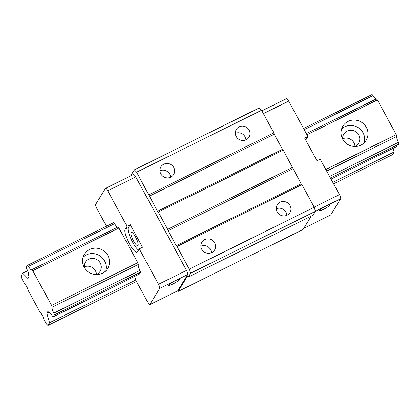 <?xml version="1.0" encoding="UTF-8"?>
<svg xmlns="http://www.w3.org/2000/svg" width="420" height="420" viewBox="0 0 420 420"><rect width="100%" height="100%" fill="white"/><g stroke="black" fill="none" stroke-linecap="round" stroke-linejoin="round"><path stroke-width="0.63" d="M261.581 110.261L259.271 107.93L134.347 169.848L136.652 172.179L157.526 211.265L158.298 212.042L283.222 150.119L282.455 149.341L274.265 134.264L273.866 132.883L261.581 110.261L136.652 172.179M283.222 150.119L301.171 183.818L301.943 184.595L314.228 207.223L315.431 211.355L313.036 215.261L188.108 277.179L187.341 276.402L178.133 291.428L177.587 290.876M178.133 291.428L303.056 229.509L311.246 216.148M106.481 226.191L96.296 207.438L95.492 204.682L105.441 188.454A3.717 0.908 63.6 0 1 105.541 188.354L133.544 174.478A3.717 0.908 -116.4 0 1 135.749 176.909L186.522 270.422A3.717 0.908 -116.4 0 1 187.724 274.554L177.781 290.782L149.777 304.663L148.239 303.109L135.723 280.051L134.668 276.433M188.108 277.179L190.502 273.273L189.299 269.141L177.014 246.514L301.943 184.595M158.298 212.042L167.653 229.278L168.058 230.659L176.248 245.737L177.014 246.514M134.347 169.848L130.62 175.928M235.316 133.397A7.434 7.13 -148.5 0 1 245.915 139.892M236.197 136.511A7.434 7.13 31.5 0 0 242.534 140.511A7.434 7.13 31.5 0 0 249.002 137.193A7.434 7.13 31.5 0 0 246.383 127.229A7.434 7.13 31.5 0 0 236.318 129.423A7.434 7.13 31.5 0 0 236.197 136.511M159.931 170.762A7.434 7.13 -148.5 0 1 170.531 177.261M160.813 173.88A7.434 7.13 31.5 0 0 167.15 177.881A7.434 7.13 31.5 0 0 173.612 174.562A7.434 7.13 31.5 0 0 170.998 164.598A7.434 7.13 31.5 0 0 160.934 166.787A7.434 7.13 31.5 0 0 160.813 173.88M276.26 208.814A7.434 7.13 -148.5 0 1 286.865 215.308M277.147 211.927A7.434 7.13 31.5 0 0 283.484 215.927A7.434 7.13 31.5 0 0 289.947 212.609A7.434 7.13 31.5 0 0 287.332 202.645A7.434 7.13 31.5 0 0 277.268 204.839A7.434 7.13 31.5 0 0 277.147 211.927M200.876 246.178A7.434 7.13 -148.5 0 1 211.475 252.672M201.758 249.291A7.434 7.13 31.5 0 0 208.094 253.292A7.434 7.13 31.5 0 0 214.562 249.974A7.434 7.13 31.5 0 0 211.942 240.009A7.434 7.13 31.5 0 0 201.878 242.203A7.434 7.13 31.5 0 0 201.758 249.291M176.248 245.737L301.171 183.818M168.058 230.659L292.987 168.735M167.653 229.278L292.582 167.359M157.526 211.265L282.455 149.341M149.336 196.182L274.265 134.264M148.937 194.801L273.866 132.883M189.299 269.141L314.228 207.223M315.431 211.355L190.502 273.273M131.014 232.481A7.434 1.811 -116.4 0 0 133.156 240.256A7.434 1.811 -116.4 0 0 137.823 245.611A7.434 1.811 -116.4 0 0 138.033 245.411A7.434 1.811 -116.4 0 0 135.891 237.641A7.434 1.811 -116.4 0 0 131.219 232.286A7.434 1.811 -116.4 0 0 131.014 232.481M314.186 207.144L339.449 194.623A3.717 0.908 -116.4 0 1 340.651 198.76L330.708 214.982L303.781 228.333M305.839 140.27A13.015 3.171 63.6 0 1 306.08 139.561L307.923 136.553L288.677 101.11A3.717 0.908 -116.4 0 0 286.471 98.679L261.907 110.854M339.449 194.623L320.203 159.18L316.974 160.781L304.689 138.154L307.923 136.553M168.494 285.133A6.195 0.908 151.5 0 0 168.436 285.421A6.195 0.908 151.5 0 0 174.316 283.264A6.195 0.908 151.5 0 0 179.324 279.505A6.195 0.908 151.5 0 0 174.799 280.959L174.799 280.959A6.195 0.908 151.5 0 0 168.494 285.133M319.268 210.404A6.195 0.908 151.5 0 0 319.211 210.688A6.195 0.908 151.5 0 0 325.091 208.53A6.195 0.908 151.5 0 0 330.099 204.776A6.195 0.908 151.5 0 0 325.574 206.231L325.574 206.231A6.195 0.908 151.5 0 0 319.268 210.404M105.541 188.354A3.717 0.908 63.6 0 1 107.746 190.785L126.992 226.233L125.15 229.236A13.015 3.171 -116.4 0 0 128.898 242.839A13.015 3.171 -116.4 0 0 137.072 252.21A13.015 3.171 -116.4 0 0 137.434 251.858L139.277 248.855L158.519 284.298A3.717 0.908 63.6 0 1 159.721 288.435L149.777 304.663M126.992 226.233L130.221 224.632L128.378 227.635A13.015 3.171 63.6 0 0 130.872 238.644A13.015 3.171 63.6 0 0 138.521 250.084M117.705 227.11A5.702 1.391 63.6 0 1 114.618 223.661L113.62 222.653L27.463 265.356L28.46 266.364A5.702 1.391 -116.4 0 0 31.673 269.782A5.702 1.391 -116.4 0 0 31.773 269.703L32.771 270.716L51.608 305.403L52.127 307.193A5.702 1.391 -116.4 0 0 53.849 313.12L54.374 314.911L140.527 272.207L140.007 270.422A5.702 1.391 63.6 0 1 138.285 264.49L137.765 262.7L118.928 228.013L117.931 227L31.773 269.703M49.124 312.344L48.904 312.454A5.702 1.391 -116.4 0 1 49.004 312.38A5.702 1.391 -116.4 0 1 52.211 315.798L53.214 316.806L139.367 274.103L140.527 272.207M130.221 224.632L142.506 247.254L139.277 248.855M48.904 312.454L47.906 311.446L46.799 313.246L49.565 322.754L47.906 325.458L46.368 323.904L43.696 318.98L43.082 316.869L41.029 313.094L39.853 311.903L28.319 290.661L27.704 288.55L25.657 284.77L24.476 283.584L21.803 278.654L21 275.903L22.659 273.194L27.967 278.555L29.069 276.754L28.55 274.964A5.702 1.391 -116.4 0 0 26.822 269.036L26.303 267.246L27.463 265.356M53.214 316.806L54.374 314.911M376.178 98.999A5.702 1.391 63.6 0 1 373.091 95.55L372.094 94.542L303.555 128.51M306.973 134.809L377.396 99.902L376.399 98.894L306.327 133.623M377.396 99.902L396.233 134.594L396.753 136.379A5.702 1.391 63.6 0 0 398.48 142.312L329.584 176.458M330.461 178.07L399 144.097L398.48 142.312M399 144.097L397.84 145.992L331.028 179.109M332.798 182.375L394.196 151.94L393.141 148.323M394.196 151.94L392.537 154.644L333.606 183.855M47.906 325.458L136.526 281.536M49.565 322.754L135.723 280.051M46.799 313.246L48.741 312.286M140.007 270.422L53.849 313.12M52.127 307.193L138.285 264.49M326.687 171.113L396.753 136.379M51.608 305.403L137.765 262.7M325.81 169.496L396.233 134.594M32.771 270.716L118.928 228.013M84.189 267.241A13.634 13.067 31.5 0 0 95.812 274.575A13.634 13.067 31.5 0 0 107.662 268.495A13.634 13.067 31.5 0 0 102.863 250.226A13.634 13.067 31.5 0 0 84.415 254.247A13.634 13.067 31.5 0 0 84.189 267.241M342.662 139.13A13.634 13.067 31.5 0 0 354.281 146.465A13.634 13.067 31.5 0 0 366.13 140.385A13.634 13.067 31.5 0 0 361.337 122.115A13.634 13.067 31.5 0 0 342.883 126.136A13.634 13.067 31.5 0 0 342.662 139.13M28.46 266.364L114.618 223.661M304.195 129.696L373.091 95.55M22.659 273.194L27.625 270.732M83.102 257.166A13.634 13.067 -148.5 0 1 99.55 255.633A13.634 13.067 -148.5 0 1 105.656 270.984M96.212 274.591A8.673 8.316 31.5 0 0 100.117 271.31A8.673 8.316 31.5 0 0 97.067 259.686A8.673 8.316 31.5 0 0 85.323 262.248A8.673 8.316 31.5 0 0 84.178 267.22M84.152 266.905A8.673 8.316 -148.5 0 1 96.5 274.47M342.626 138.794A8.673 8.316 -148.5 0 1 354.974 146.359M354.68 146.48A8.673 8.316 31.5 0 0 358.591 143.204A8.673 8.316 31.5 0 0 355.541 131.576A8.673 8.316 31.5 0 0 343.796 134.138A8.673 8.316 31.5 0 0 342.647 139.109M341.576 129.055A13.634 13.067 -148.5 0 1 358.024 127.528A13.634 13.067 -148.5 0 1 364.124 142.874M288.677 101.11L263.413 113.631M305.587 139.802L306.08 139.561M340.651 198.76L315.404 211.271M187.724 274.554L159.721 288.435M158.519 284.298L186.522 270.422M125.15 229.236L128.378 227.635M135.749 176.909L107.746 190.785"/></g></svg>
